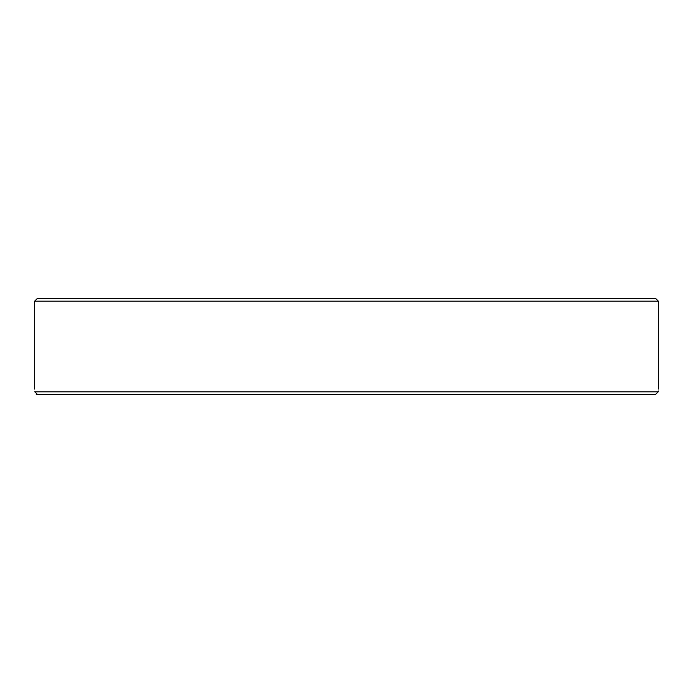 <?xml version="1.0" encoding="UTF-8"?>
<svg xmlns="http://www.w3.org/2000/svg" width="693" height="693" viewBox="0 0 693 693"><rect width="100%" height="100%" fill="white"/><g stroke="black" fill="none" stroke-linecap="round" stroke-linejoin="round"><path stroke-width="1.04" d="M655.604 298.414L37.396 298.414L34.65 301.169L658.35 301.169L655.604 298.414M430.422 394.586L461.599 394.586M580.292 394.586L655.361 394.586L658.22 391.831C658.393 388.175 658.393 388.175 658.22 391.831L34.78 391.831L37.639 394.586L655.361 394.586M658.255 390.939L658.22 391.744M94.447 394.586L37.639 394.586L94.447 394.586M36.686 394.412L36.14 394.144M34.78 391.831C34.607 388.175 34.607 388.175 34.78 391.831L34.78 391.788M34.65 301.169L34.65 389.085M658.35 301.169L658.35 389.085"/></g></svg>
